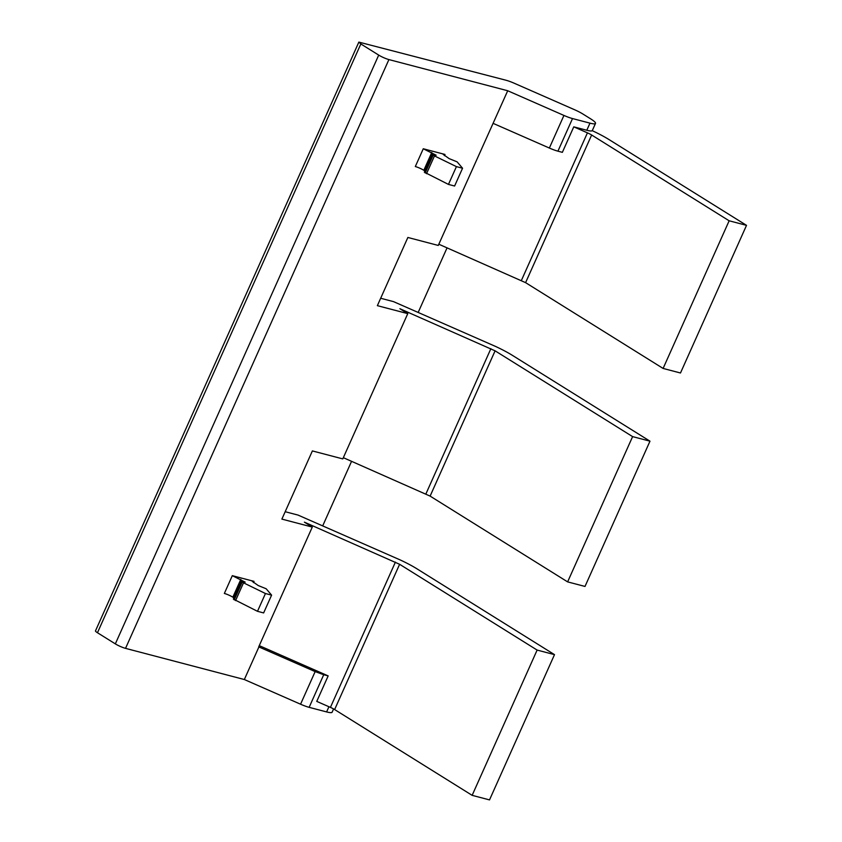 <?xml version="1.0" encoding="UTF-8"?>
<svg xmlns="http://www.w3.org/2000/svg" width="842" height="842" viewBox="0 0 842 842"><rect width="100%" height="100%" fill="white"/><g stroke="black" fill="none" stroke-linecap="round" stroke-linejoin="round"><path stroke-width="1.26" d="M245.18 582.127L241.338 581.317L243.517 582.822L265.451 593.526L271.598 595.136L266.167 588.769L258.21 585.537L252.19 581.275L254.031 581.369L232.308 575.665L245.18 582.127M241.338 581.317L233.381 599.104L257.494 611.313L263.641 612.923L271.598 595.136M240.812 579.401L232.855 597.188L233.929 597.862M232.855 597.188A6.568 0.989 24.1 0 0 224.351 593.452L232.308 575.665M360.839 43.952L358.85 42.1L95.483 630.879A7.883 1.189 24.1 0 0 97.461 632.731L360.839 43.952L378.711 55.098A7.883 1.189 24.1 0 0 388.909 59.582L507.715 90.747L438.272 245.443L407.865 237.465L377.363 305.657L407.77 313.634L342.789 458.901L312.382 450.923L281.881 519.104L312.287 527.081L258.715 646.856L315.15 671.6L300.562 704.207A13.146 1.989 24.1 0 0 309.14 707.343L326.612 711.922A19.713 2.979 24.1 0 0 332.053 712.332A19.713 2.979 24.1 0 0 332.137 712.195L333.59 708.943M97.461 632.731L115.333 643.877A7.883 1.189 24.1 0 0 125.532 648.361L244.338 679.526L258.926 646.909M444.997 154.454L423.273 148.76L436.145 155.212L432.304 154.402L434.483 155.917L456.417 166.621L462.563 168.232L457.132 161.864L449.175 158.633L443.155 154.37L444.997 154.454L444.45 155.675M257.494 611.313L265.451 593.526M380.668 298.257L393.53 301.636L495.696 346.494A32.859 4.968 -155.9 0 1 512.473 355.398L649.982 441.176L632.605 436.619L495.096 350.83L399.876 308.709L407.77 313.634M438.819 244.222L525.597 282.649L663.107 368.438L680.483 372.995L746.517 225.351L609.019 139.572A32.859 4.968 24.1 0 0 592.242 130.668A19.713 2.979 -155.9 0 1 586.8 130.257L573.77 126.847L562.361 152.339L557.93 151.171L572.518 118.564L589.979 123.142A19.713 2.979 24.1 0 0 595.42 123.553A19.713 2.979 24.1 0 0 595.515 123.416A19.713 2.979 24.1 0 0 590.547 118.785L582.948 114.049A13.146 1.989 24.1 0 0 574.602 109.744L514.409 83.316A13.146 1.989 24.1 0 0 505.832 80.19L358.85 42.1M507.715 90.747L563.94 115.438L549.352 148.045A13.146 1.989 24.1 0 0 557.93 151.171M549.352 148.045L493.128 123.364M563.94 115.438A13.146 1.989 24.1 0 0 572.518 118.564M244.338 679.526L300.562 704.207M309.14 707.343L323.728 674.726L315.15 671.6M323.728 674.726L328.17 675.894L259.262 645.635M285.185 511.715L298.047 515.083L400.213 559.941A32.859 4.968 -155.9 0 1 416.99 568.845L554.499 654.634L537.122 650.077L399.613 564.287L304.394 522.156L312.287 527.081M343.336 457.68L430.115 496.106L567.624 581.885L585.001 586.442L649.982 441.176M432.304 154.402L424.347 172.189L448.46 184.409L454.606 186.019L462.563 168.232M423.273 148.76L415.317 166.548A6.568 0.989 24.1 0 1 423.821 170.284L424.894 170.958M632.605 436.619L567.624 581.885M322.686 525.903L351.577 461.3M418.169 312.445L447.06 247.843M663.107 368.438L729.151 220.793L746.517 225.351M525.597 282.649L591.642 135.004L729.151 220.793M591.642 135.004A6.568 0.989 24.1 0 0 587.432 132.847L573.77 126.847M595.42 123.553L592.242 130.668A19.713 2.979 24.1 0 0 592.326 130.531L595.515 123.416M328.17 675.894L316.76 701.386L330.422 707.385A6.568 0.989 24.1 0 1 334.632 709.553L472.141 795.343L537.122 650.077M472.141 795.343L489.518 799.9L554.499 654.634M448.46 184.409L456.417 166.621M234.213 599.883L242.17 582.096M235.56 600.609L243.517 582.822M253.484 582.59L254.031 581.369M125.532 648.361L388.909 59.582M115.333 643.877L378.711 55.098M423.821 170.284L431.778 152.497M490.886 348.672L425.905 493.938M430.115 496.106L495.096 350.83M521.387 280.481L587.432 132.847M589.979 123.142L586.8 130.257M326.612 711.922L328.927 706.733M332.053 712.332L333.569 708.932M395.403 562.119L330.422 707.385M334.632 709.553L399.613 564.287M425.178 172.968L433.135 155.181M426.526 173.705L434.483 155.917"/></g></svg>
